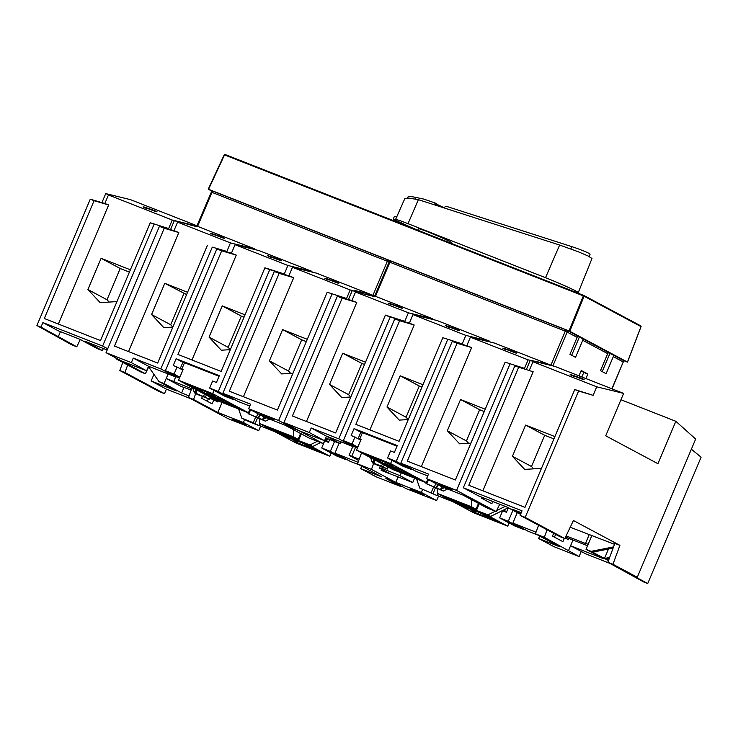 <?xml version="1.0" encoding="UTF-8"?>
<svg xmlns="http://www.w3.org/2000/svg" width="738" height="738" viewBox="0 0 738 738"><rect width="100%" height="100%" fill="white"/><g stroke="black" fill="none" stroke-linecap="round" stroke-linejoin="round"><path stroke-width="1.11" d="M248.411 412.828L214.887 399.655L178.587 380.264L183.144 369.47L180.303 368.456L182.959 369.913M180.303 368.456L182.941 362.201L184.509 362.727L181.871 368.972M219.066 376.297L184.509 362.727M178.587 380.264L212.655 393.64L248.438 412.763M203.623 392.847L191.197 386.813L213.863 398.926L222.913 402.524L203.623 392.847M226.649 401.942L226.335 402.394L236.483 407.819L245.533 411.417L222.71 399.203L218.245 397.404L226.649 401.942L226.87 401.417L226.649 401.933M221.105 400.31L221.437 399.848L210.607 394.046L214.721 395.559L213.042 394.646L190.017 385.559L227.968 404.47L231.271 405.771L221.252 400.411L221.326 399.784L221.105 400.31M214.813 394.978L181.871 381.814L214.813 394.978M214.011 390.43L212.655 393.64M310.311 445.826L329.812 456.25L295.754 442.865L259.453 423.474L259.352 418.778M293.364 429.627L293.521 436.85L298.106 439.304M293.521 436.85L259.453 423.474M296.759 443.049L326.528 454.691L296.897 442.735M297.266 442.708L318.235 450.853L276.971 430.641L297.635 442.366L293.825 441.047L297.414 442.357M304.711 443.63L316.574 449.534L309.038 445.328M298.041 439.451L285.495 433.981L300.098 441.499M290.006 439.009L271.916 428.695L262.866 425.097L290.006 439.009M281.75 434.571L281.962 434.064L281.75 434.571M331.168 453.04L329.812 456.25M324.988 440.448L328.53 442.339M328.714 441.914L325.615 440.134M426.352 482.735L392.819 469.562L356.528 450.171L361.085 439.378L358.244 438.363L360.9 439.82M358.244 438.363L360.882 432.108L362.45 432.634L359.812 438.879M397.007 446.204L362.45 432.634M356.528 450.171L390.587 463.547L426.38 482.68M381.564 462.754L369.129 456.721L391.795 468.833L400.845 472.431L381.564 462.754M404.59 471.85L404.276 472.302L414.424 477.726L423.464 481.324L400.651 469.11L396.177 467.311L404.59 471.85L404.811 471.333L404.59 471.84M399.037 470.217L399.369 469.755L388.548 463.953L392.662 465.466L390.983 464.553L367.948 455.466L405.909 474.377L409.212 475.678L399.037 470.226L399.258 469.7L399.037 470.226M392.754 464.885L359.812 451.721L392.754 464.885M391.943 460.337L390.587 463.547M488.252 515.733L507.753 526.157L473.685 512.772L437.394 493.381L437.293 488.694M471.305 499.534L471.453 506.766L476.047 509.211M471.453 506.766L437.394 493.381M474.7 512.956L504.46 524.598L474.829 512.642M475.198 512.615L496.167 520.76L454.912 500.548L475.576 512.273L471.766 510.954L475.346 512.264M482.652 513.537L494.506 519.441L486.979 515.235M475.982 509.358L463.427 503.888L478.03 511.406M467.947 508.916L449.848 498.602L440.807 495.004L463.621 507.218L467.947 508.916M459.682 504.478L459.903 503.971L459.682 504.478M509.109 522.947L507.753 526.157M502.919 510.355L506.471 512.246M506.646 511.821L503.547 510.041M395.54 219.537A24.529 1.181 22.9 0 1 408.013 223.669L545.53 277.7A24.529 1.181 22.9 0 1 578.251 292.654L591.977 258.512L588.26 256.068L578.186 251.723L559.635 245.044L418.381 199.666L409.055 198.144L404.839 198.55L395.54 219.537A24.529 1.181 22.9 0 0 395.955 219.989L393.169 219.269L401.352 222.867A24.529 1.181 22.9 0 0 417.8 230.219L418.437 228.715A17.74 0.858 22.9 0 1 427.459 231.714A17.74 0.858 22.9 0 1 451.13 242.525L450.844 243.208M437.477 205.773A9.354 8.266 118.1 0 1 436.13 203.374L423.926 199.112L415.577 197.369A13.579 1.587 -164.7 0 0 408.086 196.788L407.736 198.061M436.407 204.066L443.492 207.452M589.228 256.556L590.068 254.25A13.579 1.006 -160 0 0 571.71 246.603L446.269 206.289A9.354 8.266 -61.9 0 1 442.994 207.553M434.544 202.526A9.354 8.266 -61.9 0 0 436.306 205.404M578.251 292.654A24.529 1.181 22.9 0 1 573.915 291.556M396.647 217.018L394.369 216.428L393.169 219.269M449.193 327.358C446.112 326.178 445.217 325.661 446.49 325.79L455.983 329.019C459.064 330.2 459.959 330.725 458.685 330.587L445.604 325.679M391.998 304.886C388.917 303.705 388.022 303.189 389.295 303.327L398.788 306.556C401.869 307.728 402.764 308.253 401.49 308.115L388.409 303.207M506.388 349.83C503.307 348.65 502.403 348.124 503.676 348.262L513.178 351.491C516.249 352.672 517.154 353.198 515.88 353.059L502.799 348.151M420.411 493.777L410.531 489.266L420.992 493.353L424.175 495.023L420.411 493.777M448.27 488.455L438.39 483.934L448.861 488.03L452.034 489.7L448.27 488.455M270.329 418.547L260.459 414.027L270.92 418.123L274.102 419.793L270.329 418.547M242.47 423.87L232.59 419.35L243.06 423.446L246.234 425.116L242.47 423.87M328.447 279.923C325.375 278.743 324.471 278.217 325.744 278.355L335.236 281.584C338.318 282.765 339.222 283.291 337.949 283.152L324.868 278.244M214.057 234.979C210.985 233.798 210.081 233.282 211.354 233.411L220.846 236.64C223.928 237.821 224.832 238.346 223.559 238.208L210.478 233.3M271.252 257.451C268.18 256.271 267.276 255.745 268.549 255.883L278.041 259.112C281.123 260.293 282.027 260.818 280.754 260.68L267.673 255.772M346.583 298.466L327.183 292.257L346.583 298.466L350.181 289.942L352.303 290.468L348.465 299.536M294.185 428.049L293.918 428.667L299.01 430.669L323.327 443.667L309.351 438.169L285.025 425.171L263.927 416.887L248.641 408.723L278.641 420.503L293.918 428.667M332.008 294.158L278.641 420.503M432.182 319.314L432.44 318.705L372.958 295.338L387.349 261.261L211.954 192.36A1.541 0.72 -68.6 0 1 213.153 191.262A1.541 0.72 -68.6 0 1 213.19 191.28L388.511 260.154M388.834 260.32L388.714 260.246A1.541 1.365 118.1 0 1 389.387 261.566M389.258 262.101L389.895 262.267A1.541 0.72 -68.6 0 1 391.094 261.169A1.541 0.72 -68.6 0 1 391.131 261.187L566.452 330.061M566.766 330.227L576.452 335.403A1.541 1.365 -61.9 0 1 576.581 335.458L566.646 330.154A1.541 1.365 118.1 0 1 567.19 332.008L552.873 365.919L494.46 343.069L470.41 337.183L528.113 359.849L524.515 368.373L505.115 362.164L524.515 368.373M577.181 336.187L582.061 338.391A1.541 1.365 118.1 0 1 582.734 340.31L575.539 357.349L569.93 354.36L577.125 337.321A1.541 1.365 -61.9 0 0 576.581 335.458M582.31 338.53L607.023 351.731A1.541 1.365 -61.9 0 1 607.143 351.795L582.19 338.456M607.752 352.515L612.623 354.729A1.541 1.365 118.1 0 1 613.296 356.648L606.101 373.686L600.492 370.688L607.688 353.65A1.541 1.365 -61.9 0 0 607.143 351.795M612.872 354.858L622.558 360.033A1.541 1.365 118.1 0 1 623.232 361.952L613.296 356.648M627.199 362.007L623.075 360.393M569.764 331.251L568.998 330.91L583.352 295.873L584.109 296.206L569.764 331.251L627.448 362.072L640.971 326.62M208.31 189.214L224.536 154.906L208.55 189.297L568.998 330.91M212.055 191.243L208.291 189.232M366.482 293.337L354.6 290.421L363.244 293.825L375.125 296.731L366.482 293.337L365.993 294.499M335.236 281.584L338.825 283.263M372.958 295.338L316.528 273.161L292.479 267.276L350.181 289.942M352.303 290.468L357.644 292.562L355.522 292.045L351.915 300.56L337.349 296.252L283.982 422.597L299.259 430.771L324.554 440.706L309.268 432.533L283.982 422.597M432.44 318.705L408.391 312.811L355.522 292.045M398.788 306.556L402.376 308.226M329.655 439.682L328.521 442.385L324.702 440.881L321.703 447.984L336.989 456.149L345.633 459.543L345.854 459.018M209.638 388.096L224.924 396.26L233.559 399.655L218.282 391.491L209.638 388.096L212.636 381.002L216.446 382.496L219.324 375.679L176.114 358.705L182.895 362.33M218.282 391.491L269.73 269.693L264.905 267.793L221.123 371.426L177.913 354.443L221.686 250.809L216.861 248.918L231.428 253.226L235.025 244.702L259.075 250.597L311.953 271.363L287.903 265.477L284.305 273.992L269.73 269.693M182.867 370.125L177.046 367.017L174.048 374.111L165.404 370.716L216.861 248.918M177.046 367.017L173.236 365.522L176.114 358.705M248.641 408.723L250.56 404.175L222.858 393.289L238.134 401.454L249.776 406.029M222.858 393.289L274.305 271.483L288.881 275.791L292.479 267.276M233.559 399.655L233.789 399.129M311.694 271.981L311.953 271.363M345.633 459.543L330.347 451.379L321.703 447.984M334.489 441.582L330.347 451.379M358.087 462.274L334.923 453.178L350.209 461.342L359.655 465.051M334.923 453.178L339.065 443.363M146.613 370.799L121.327 360.854L106.041 352.69L131.336 362.626L146.613 370.799L148.532 366.251L176.114 377.09L176.336 376.565M307.303 339.314L282.599 329.6L269.407 360.836L281.658 373.926L292.977 373.234M243.42 396.74L293.706 277.691L288.881 275.791M327.183 292.257L277.405 410.088L229.361 391.214L279.139 273.383L274.305 271.483M387.579 458.003L402.856 466.167L411.5 469.562L396.214 461.398L387.579 458.003L390.577 450.909L394.387 452.403L397.265 445.586L354.055 428.612L360.827 432.237M209.038 337.118L221.289 350.209L230.321 349.655L228.134 347.321L209.038 337.118L222.23 305.883L245.025 314.84M284.305 273.992L264.905 267.793M287.903 265.477L235.025 244.702M191.972 359.969L236.261 255.117L231.428 253.226M221.686 250.809L236.261 255.117M360.716 468.602L381.814 476.896L357.487 463.898L371.463 469.386L395.789 482.384L421.333 492.421L436.619 500.585L405.992 488.556L390.706 480.383L385.882 478.492L401.158 486.656L375.993 476.766L360.716 468.602L361.74 466.167M121.069 360.762L145.395 373.76L140.312 371.758L115.986 358.76L121.069 360.762M195.708 393.557L193.531 399.479L188.448 397.478L228.051 418.649L258.687 430.678L243.402 422.514L244.601 419.682M192.129 387.496L188.448 397.478M148.91 366.399L145.395 373.76M193.531 399.479L217.858 412.477L243.402 422.514M279.139 273.383L293.706 277.691M212.286 247.119L226.852 251.427L212.286 247.119L160.829 368.926L133.255 358.087L131.336 362.626M211.317 192.194L196.815 226.077L192.609 225.025L197.184 226.824L174.362 220.561L179.703 222.655L177.581 222.138L173.983 230.653L159.408 226.345L164.242 228.245L114.473 346.076L157.683 363.05L207.452 245.219M159.408 226.345L106.041 352.69M259.25 425.411L275.108 431.831M260.606 426.14L258.687 430.678M401.398 486.102L401.158 486.656M254.241 249.407L254.499 248.798L230.45 242.903L177.581 222.138M254.499 248.798L197 226.105M220.846 236.64L224.435 238.319M187.581 292.276L164.777 283.309L151.585 314.545L163.836 327.635L172.876 327.091L170.69 324.757L151.585 314.545M128.523 351.592L178.808 232.553L173.983 230.653M230.45 242.903L226.852 251.427M164.242 228.245L178.808 232.553M278.041 259.112L281.63 260.791M174.362 220.561L170.533 229.629M116.244 358.142L115.986 358.76M192.609 225.025L192.35 225.643M208.365 398.751L207.295 401.269M213.07 398.686L212.747 399.461M160.829 368.926L176.114 377.09M179.445 378.225L165.404 370.716M244.047 317.156L241.326 316.095L228.134 347.321M241.326 316.095L222.23 305.883M186.603 294.591L164.777 283.309M183.882 293.521L170.69 324.757M306.325 341.629L301.704 339.812L288.512 371.039L269.407 360.836M301.704 339.812L282.599 329.6M288.512 371.039L290.698 373.373M371.463 469.386L373.649 463.464M361.555 452.855L357.487 463.898M325.993 438.104L323.327 443.667M222.073 402.478L217.858 412.477M202.47 396.435L201.686 398.271L212.129 403.852L213.808 399.876L217.636 401.915L218.061 400.9M174.048 374.111L179.869 377.229M218.909 398.575L207.074 393.88L226.059 403.271L218.937 398.511M287.654 436.296L287.386 436.804L289.49 437.938L301.335 442.634L283.484 433.741L287.654 436.296M195.718 393.206L209.472 399.138L197.249 394.387L194.454 392.884L195.718 393.206M192.664 387.782L194.454 392.884L195.884 389.498M269.554 419.092L265.376 421.149L248.06 413.667L262.571 419.654L266.298 417.819M265.376 421.149L262.571 419.654L263.78 416.804M320.606 442.597L312.746 446.462L303.604 443.197L297.728 440.208L309.951 444.968L317.358 441.315M327.912 438.999L324.84 440.512M312.746 446.462L309.951 444.968M248.826 421.582L241.824 418.197L253.263 422.699L259.139 425.678L248.826 421.582M238.595 408.972L241.824 418.197M133.255 358.087L148.532 366.251M213.808 399.876L209.823 398.308M379.895 467.532L379.627 468.178L390.07 473.759M581.027 370.956L583.776 372.422L581.848 376.989M583.776 372.422L587.845 374.018L581.221 370.485L578.961 375.854M585.917 378.585L587.845 374.018M552.873 365.919L544.423 363.244L528.113 359.849M544.423 363.244L544.192 363.788M609.828 353.631L602.226 371.611M579.265 337.294L571.664 355.282M481.813 497.191L481.416 498.113L491.859 503.694L492.79 501.499M483.888 498.012L483.399 499.174M553.657 533.297L552.476 536.092L562.919 541.674L564.33 538.343M555.64 534.358L554.459 537.144M565.096 537.956L568.426 539.736L568.961 538.454M508.334 507.827L506.452 512.292L502.643 510.788L499.644 517.891L514.921 526.056L523.565 529.45L508.288 521.286L499.644 517.891M360.808 440.032L351.177 435.429L354.055 428.612M509.949 364.065L456.573 490.41L496.185 511.572L487.283 508.076L462.966 495.078L441.868 486.794L426.582 478.63L428.501 474.082L400.789 463.196L416.075 471.361L427.717 475.936M326.473 436.158L354.055 446.997L338.77 438.833L311.187 427.994L326.473 436.158L324.554 440.706M311.187 427.994L309.268 432.533M547.089 529.783L544.321 537.301L579.099 556.563L553.934 546.673L538.648 538.509L559.745 546.803L535.428 533.805L538.583 525.244M539.681 536.074L538.648 538.509M536.019 532.181L512.864 523.085L528.14 531.249L537.587 534.958M437.191 495.327L438.538 496.047L436.619 500.585M421.333 492.421L422.533 489.589M438.538 496.047L453.04 501.739M354.987 436.924L351.989 444.027L357.81 447.136M351.989 444.027L343.345 440.623L394.793 318.825L409.369 323.133L412.966 314.609L437.016 320.504L489.884 341.279L465.835 335.384L412.966 314.609M357.386 448.132L343.345 440.623M568.647 550.299L572.983 540.031L570.566 545.751L585.843 553.915L610.04 563.426M581.249 551.461L579.099 556.563M505.115 362.164L455.346 479.995L407.302 461.121L457.071 343.29L471.647 347.598L466.813 345.698L470.41 337.183M370.605 457.689L372.386 462.791L375.19 464.294L387.413 469.045L388.234 467.108M447.486 488.999L443.317 491.056L440.512 489.562L444.239 487.726M508.205 507.753L490.687 516.369L487.883 514.875L495.299 511.231M496.674 510.548L505.17 506.369M416.536 478.879L419.765 488.104L437.081 495.585L437.892 493.648M419.765 488.104L437.081 495.585M490.687 516.369L479.635 512.264L475.659 510.115L487.883 514.875M443.317 491.056L425.992 483.575L440.512 489.562L441.711 486.711M373.815 459.405L372.386 462.791L381.537 466.065L387.413 469.045M459.137 502.753L467.422 507.845L479.266 512.541L459.137 502.753M398.861 469.553L385.005 463.787L403.99 473.178L398.474 469.986L398.889 469.497M394.793 318.825L399.627 320.726L355.854 424.35L399.064 441.333L442.837 337.7L462.237 343.899L442.837 337.7M398.059 477.025L395.789 482.384M512.864 523.085L517.283 512.606M354.055 446.997L354.277 446.472M496.185 511.572L499.7 504.22M544.321 537.301L535.428 533.805M484.266 411.536L479.635 409.719L466.444 440.946L468.63 443.289M466.444 440.946L447.339 430.743L459.599 443.833L470.909 443.151M485.244 409.221L460.54 399.507L447.339 430.743M479.635 409.719L460.54 399.507M364.535 364.498L361.814 363.428L348.622 394.664L350.808 396.998L341.777 397.542L329.526 384.452L342.718 353.225L361.814 363.428M348.622 394.664L329.526 384.452M365.513 362.183L342.718 353.225M421.988 387.072L419.267 386.002L406.075 417.228L408.262 419.562L399.221 420.116L386.97 407.025L406.075 417.228M422.966 384.747L400.162 375.79L386.97 407.025M419.267 386.002L400.162 375.79M513.178 351.491L516.757 353.17M455.983 329.019L459.571 330.698M338.77 438.833L390.217 317.026L385.393 315.126L335.615 432.957L292.405 415.983L342.183 298.152L356.749 302.46L351.915 300.56M408.391 312.811L404.793 321.334L390.217 317.026M421.361 466.647L471.647 347.598M404.793 321.334L385.393 315.126M306.464 421.499L356.749 302.46M489.626 341.888L489.884 341.279M342.183 298.152L337.349 296.252M399.627 320.726L414.193 325.024L409.369 323.133M456.573 490.41L426.582 478.63M457.071 343.29L452.246 341.399L466.813 345.698M400.789 463.196L452.246 341.399M369.904 429.876L414.193 325.024M465.835 335.384L462.237 343.899M512.928 510.281L508.288 521.286M411.5 469.562L411.721 469.036M523.565 529.45L523.786 528.925M396.214 461.398L447.671 339.6M325.716 437.957L340.347 443.722L326.445 436.223M381.168 470.392L412.745 482.523L414.608 478.123M412.745 482.523L400.014 475.715L401.223 472.864M400.014 475.715L381.767 468.27L382.275 467.071M359.24 459.128L349.102 455.309L358.733 460.521M146.696 208.513C143.624 207.332 142.72 206.815 143.993 206.954L153.486 210.182C156.567 211.363 157.471 211.88 156.198 211.741L143.117 206.843M36.9 325.532L40.968 327.128L76.761 346.795L71.678 344.794L36.9 325.532L90.267 199.186L94.086 200.681L44.308 318.512L100.488 340.578L150.257 222.747L168.642 228.559L172.24 220.035L197.636 226.252M150.257 222.747L168.642 228.559M168.126 373.954L166.225 378.456L181.133 386.417L191.188 390.033M191.659 388.778L166.225 378.456L164.067 383.566L181.64 392.957L189.048 395.863M184.057 387.229L181.64 392.957M107.176 350.006L84.861 341.233L102.434 350.624L97.351 348.631L79.778 339.24L58.164 330.753L42.887 322.58L40.968 327.128M103.329 348.493L102.434 350.624M119.814 370.513L159.417 391.684L164.5 393.677L124.897 372.515L119.814 370.513L122.803 362.404M127.665 365.006L124.897 372.515M76.761 346.795L80.257 339.498M107.702 348.77L102.619 346.048L42.887 322.58M102.619 346.048L154.076 224.251M94.086 200.681L108.652 204.989L58.367 324.028M101.918 202.627L105.728 193.596L110.562 195.487L108.44 194.97L104.842 203.485L108.652 204.989M104.842 203.485L90.267 199.186M130.386 269.804L101.106 258.3L87.914 289.527L100.165 302.617L116.955 301.602M108.44 194.97L172.24 220.035M153.486 210.182L157.074 211.852M105.728 193.596L130.488 199.657L196.945 225.763M164.5 393.677L166.419 389.138L190.616 398.64M47.352 331.796L47.592 331.242M211.926 399.138L212.276 398.317M148.679 366.887L158.984 381.564L164.067 383.566M158.984 381.564L176.557 390.956L151.142 380.965L166.419 389.138M153.928 374.369L151.142 380.965M58.413 336.445L60.442 331.639M210.173 397.487L212.673 398.474M173.67 381.712L175.69 376.924M109.196 302.073L107.01 299.739L120.202 268.503L101.106 258.3M107.01 299.739L87.914 289.527M120.202 268.503L129.408 272.119M573.749 376.297C570.668 375.116 569.773 374.59 571.046 374.729L580.538 377.957C583.61 379.138 584.514 379.655 583.241 379.526L570.16 374.618M564.819 538.537L573.435 520.53L619.92 545.364L612.955 564.266L637.281 577.264L695.657 439.055L675.842 421.297L657.927 463.704L605.714 435.807L623.628 393.4L596.747 386.813L593.149 395.337L574.764 389.535L578.583 391.029L525.207 517.375L564.819 538.537L559.727 536.544L520.124 515.382L522.043 510.834L463.326 487.763L514.773 365.965L533.159 371.767L514.773 365.965M593.149 395.337L578.583 391.029M614.496 544.303L570.225 527.246M619.92 545.364L614.837 543.371L607.872 562.264L643.665 581.931L647.733 583.527L701.1 457.182L691.368 449.202M570.566 545.751L603.61 558.731L586.037 549.34L591.12 551.341L608.481 560.612M591.913 535.428L586.037 549.34M520.558 514.358L506.821 507.015L478.611 495.927L463.326 487.763M525.207 517.375L520.124 515.382M637.281 577.264L632.448 575.363L647.733 583.527M612.955 564.266L607.872 562.264M675.842 421.297L620.953 399.738M623.628 393.4L554.994 366.435L530.235 360.375L535.068 362.266L532.947 361.749L529.349 370.264M580.538 377.957L584.127 379.636M596.747 386.813L532.947 361.749M554.893 436.582L525.613 425.079L512.421 456.305L524.672 469.396L541.461 468.381M533.159 371.767L482.873 490.807M518.593 367.459L468.815 485.29L524.995 507.357L574.764 389.535M530.235 360.375L526.425 369.406M521.259 512.689L511.904 509.017L520.807 513.768M591.12 551.341L613.527 546.923M613.084 548.122L592.651 552.162M608.481 549.035L604.487 558.491L609.634 557.467M606.018 559.303L609.191 558.675M517.117 511.065L516.111 511.259M514.718 510.115L515.225 510.318M588.195 544.229L585.465 543.491L589.182 534.69M585.465 543.491L566.083 535.88M565.511 537.098L587.549 545.751M533.703 468.851L531.517 466.517L544.709 435.282L525.613 425.079M531.517 466.517L512.421 456.305M544.709 435.282L553.915 438.898M236.916 406.786L236.483 407.819M238.761 407.773L238.392 408.658M226.714 401.334L226.501 401.832M214.297 397.902L213.863 398.926M216.142 398.889L215.773 399.765M285.901 436.813L285.689 437.311M296.224 438.483L295.79 439.507M296.694 438.732L296.27 439.737M313.096 447.496L312.884 447.994M298.051 441.389L297.635 442.366M414.857 476.702L414.424 477.726M416.702 477.68L416.333 478.565M404.655 471.241L404.442 471.748M392.229 467.809L391.795 468.833M394.074 468.796L393.705 469.672M463.833 506.72L463.621 507.218M474.165 508.39L473.731 509.414M474.626 508.639L474.202 509.644M491.038 517.403L490.825 517.901M475.982 511.296L475.576 512.273M415.125 199.029L415.577 197.369M418.381 199.666L408.013 223.669M559.635 245.044L545.53 277.7M570.861 248.927L571.71 246.603M583.823 295.449L583.352 295.873L224.536 154.906L225.025 154.482L583.841 295.458A0.618 0.544 -61.9 0 1 583.887 295.477A0.618 0.618 0 0 0 583.823 295.449L225.007 154.482A0.618 0.544 -61.9 0 0 224.297 154.805M583.933 295.504L640.704 325.845A0.618 0.544 -61.9 0 1 640.759 325.864L583.887 295.477A0.618 0.544 -61.9 0 1 584.109 296.206L640.981 326.593A0.618 0.544 -61.9 0 0 640.759 325.864A0.618 0.618 0 0 1 641.045 326.63L627.512 362.118M389.101 262.027L387.349 261.261A1.541 0.72 -68.6 0 1 388.548 260.173L213.153 191.262A1.541 1.541 0 0 0 211.169 192.092L211.954 192.36L197.563 226.428M207.858 394.138L208.439 392.745M287.386 436.804L287.608 436.269L287.386 436.804M195.967 393.16L197.212 390.217M203.596 396.158L204.472 394.092M205.505 396.998L206.317 395.079M209.324 399.037L210.136 397.118M258.374 417.763L259.702 414.627M258.761 417.976L260.09 414.83M248.844 413.935L250.606 409.765M256.473 416.924L257.857 413.64M298.512 440.475L301.298 433.87M253.263 422.699L255.551 417.284M255.173 423.538L257.488 418.049M258.992 425.577L259.804 423.658M612.06 388.852L623.232 361.952L611.894 388.788M550.889 365.245L565.29 331.168A1.541 0.72 -68.6 0 1 566.489 330.08A1.541 0.72 -68.6 0 1 566.526 330.089A1.541 1.365 118.1 0 1 566.646 330.154A1.541 1.541 0 0 0 566.489 330.08L391.094 261.169A1.541 1.541 0 0 0 389.111 261.999L374.756 295.984M375.494 296.335L389.895 262.267L565.29 331.168L577.125 337.321M436.924 495.484L437.735 493.565M433.105 493.445L435.429 487.956M431.204 492.606L433.483 487.191M476.444 510.382L479.239 503.777M481.591 498.205L481.988 497.255M434.405 486.831L435.798 483.547M436.315 487.67L437.643 484.534M426.776 483.842L428.538 479.672M436.693 487.883L438.021 484.737M387.266 468.944L388.068 467.025M383.437 466.905L384.249 464.986M381.537 466.065L382.404 463.999M373.908 463.067L375.153 460.125M465.318 506.711L465.549 506.176L465.318 506.711M385.789 464.045L386.38 462.652M607.688 353.65L582.734 340.31M339.84 443.381L340.55 441.693M355.587 447.173L351.777 456.195M298.217 441.453L297.792 442.468M476.148 511.36L475.724 512.375M207.074 393.88L207.673 392.441M195.183 392.902L196.483 389.821M209.472 399.138L210.293 397.201M248.06 413.667L249.878 409.378M297.728 440.208L300.569 433.483M259.139 425.678L259.961 423.741M623.379 362.054A1.541 1.541 0 0 0 622.688 360.098L612.752 354.784M475.659 510.115L478.51 503.39M425.992 483.575L427.809 479.285M373.124 462.809L374.424 459.728M385.005 463.787L385.614 462.348M225.007 154.482A0.618 0.618 0 0 0 224.223 154.796L208.236 189.196M340.347 443.722L341.113 441.914M349.102 455.309L352.819 446.508"/></g></svg>
